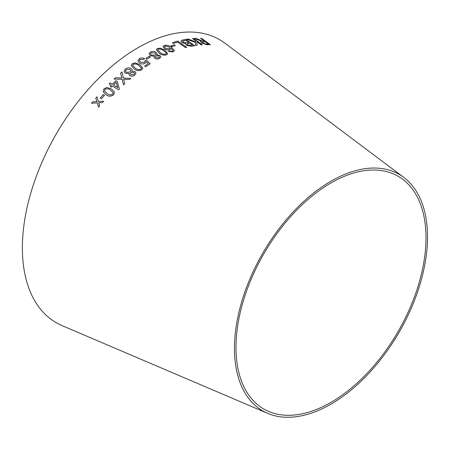 <?xml version="1.0" encoding="UTF-8"?>
<svg xmlns="http://www.w3.org/2000/svg" width="449" height="449" viewBox="0 0 449 449"><rect width="100%" height="100%" fill="white"/><g stroke="black" fill="none" stroke-linecap="round" stroke-linejoin="round"><path stroke-width="0.67" d="M267.643 413.338L62.102 325.632A163.391 94.335 -60 0 1 56.22 134.021A163.391 94.335 -60 0 1 225.101 43.312L403.831 177.45A136.518 78.822 -60 0 1 418.827 288.151A136.518 78.822 -60 0 1 330.986 404.122A136.518 78.822 -60 0 1 267.643 413.338A136.518 78.822 -60 0 1 262.721 253.242A136.518 78.822 -60 0 1 403.831 177.45M91.545 103.236L97.304 102.888L98.539 107.272L99.7 105.863L98.741 102.709L102.406 102.641L103.64 101.199L98.387 101.48L96.956 96.793L95.755 98.191L96.933 101.654L92.735 101.788L91.545 103.236L92.735 101.788M100.25 98.056L101.418 98.774L104.482 95.295L103.315 94.576L100.25 98.056M114.444 91.994L111.487 88.992L106.823 87.465L103.96 88.863L103.203 91.871L106.11 94.75C108.506 96.636 111.01 96.658 113.619 94.812L114.439 91.989L111.487 88.981L106.823 87.465L103.96 88.863L103.208 91.877M115.41 77.767L113.995 79.075L122.179 79.26L123.486 84.878L124.732 83.733L123.66 79.248L129.458 79.529L130.833 78.345L123.424 78.047L121.982 71.98L120.59 73.17L121.903 78.003L115.41 77.767L113.995 79.086M112.424 86L118.553 89.778L119.395 88.93L117.11 81.342L116.044 80.685L112.39 84.3L110.123 82.902L109.096 83.946L111.358 85.344L110.23 86.5L111.296 87.157L112.424 86M129.834 75.69C131.579 76.549 133.235 76.369 134.807 75.151L135.952 73.08L134.953 71.565L131.737 71.391L132.186 70.1L131.074 68.529C129.082 67.479 127.168 67.642 125.338 69.011L124.064 71.503L125.243 73.238L129.273 73.406L128.998 74.5L129.834 75.69M139.875 64.662L135.239 62.838L132.275 63.696L131.209 65.543L134.128 68.972C136.457 70.847 138.988 71.144 141.727 69.859L142.793 68.102L139.875 64.662L135.239 62.838M145.212 60.626L144.455 62.293L140.47 62.187L139.409 60.598L140.15 59.408L143.596 59.442L144.657 58.634C142.748 57.691 140.941 57.741 139.235 58.791L137.978 61.12L139.403 63.056C141.306 64.185 143.225 64.218 145.15 63.152L146.273 61.653L148.237 63.623L144.651 66.02L145.717 66.744L150.185 63.769L146.38 60.054L145.212 60.626L145.274 61.07M137.955 60.682L137.978 61.12M145.942 58.303L147.07 59.06L150.454 56.995L149.326 56.237L145.942 58.303L149.326 56.237L150.449 57.006M154.725 58.241C156.443 59.161 158.099 59.206 159.692 58.364L160.865 57.006L159.9 55.379L156.707 54.845L157.172 54.026L156.1 52.37C154.136 51.253 152.233 51.158 150.381 52.09L149.057 53.712L150.202 55.637L154.215 56.243L153.917 56.933L154.725 58.241M167.746 53.706L164.912 50.299L160.344 48.183L157.397 48.514L156.325 49.682L159.154 53.134C161.444 54.98 163.952 55.541 166.686 54.817L167.746 53.7L164.912 50.282L160.344 48.183L157.397 48.514L156.325 49.693M164.385 48.784C166.181 49.951 168.016 50.26 169.907 49.71L170.946 48.705L170.878 48.021L172.916 50.681L172.293 51.253L170.727 51.377L169.38 50.889L168.375 51.41L173.123 51.916L174.335 50.31L171.535 47.308C169.251 45.484 166.787 44.866 164.138 45.472L163.004 46.589L164.385 48.784M174.324 50.832L174.335 50.31L171.535 47.308M170.912 45.95L172.006 46.73L175.329 45.562L174.229 44.788L170.912 45.95M186.733 47.347L177.838 41.067L172.433 42.683L173.482 43.424L177.753 42.122L185.6 47.661L186.733 47.347M185.656 43.991L186.498 45.338L191.583 46.292L194.72 45.675L185.83 39.377L182.636 40.017L180.941 40.932L182.053 42.588L185.802 43.716L185.662 43.985M186.689 39.22L195.551 42.515L195.545 45.534L197.066 45.321L196.887 41.74L201.203 44.878L202.291 44.799L193.592 38.462L192.498 38.547L195.517 40.741L195.551 41.875L188.165 39.012L186.689 39.22M204.497 41.173L202.651 41.134L195.983 38.384L194.625 38.451L201.522 41.224L200.641 41.65L201.618 43.025L206.866 44.675L210.373 44.737L201.674 38.39L200.636 38.356L204.497 41.173L202.656 41.117L195.983 38.384M330.986 402.355A134.358 77.57 -60 0 1 268.642 411.43A134.358 77.57 -60 0 1 263.804 253.865A134.358 77.57 -60 0 1 402.674 179.274A134.358 77.57 -60 0 1 417.441 288.224A134.358 77.57 -60 0 1 330.986 402.355M195.972 38.401L194.619 38.468M200.636 41.656L201.522 41.224M210.362 44.754L201.674 38.39M201.668 38.406L200.63 38.373M208.364 44.013L205.855 43.991L202.718 42.997L202.123 42.139L205.496 41.897L208.375 43.996L205.861 43.974L202.724 42.981L202.123 42.139M195.551 41.875L188.159 39.029L186.683 39.237M197.055 45.338L196.887 41.74M202.286 44.816L193.592 38.462M193.581 38.479L192.492 38.563M194.714 45.691L185.83 39.377M185.824 39.394L182.636 40.017M182.631 40.034L180.941 40.943M192.565 45.136L190.887 45.489L187.463 44.99L187.098 43.929L189.882 43.233L192.565 45.136L190.892 45.472L187.469 44.973L187.104 43.912L186.896 44.159M188.833 42.492L186.885 42.908L183.209 42.313L182.968 40.977L185.774 40.326L188.833 42.492L186.891 42.891L183.214 42.296L182.973 40.96L182.547 41.325M186.728 47.364L177.838 41.067M177.832 41.084L172.427 42.694M175.323 45.579L174.223 44.805L170.906 45.966M171.529 47.325C169.251 45.495 166.787 44.883 164.138 45.489L162.998 46.595M170.946 48.711L170.878 48.021M172.293 51.253L172.916 50.681M172.287 51.27L170.721 51.394L169.38 50.889M169.374 50.905L168.369 51.427M174.324 50.838L174.335 50.327M169.155 48.958L165.434 48.273L164.429 46.735L165.052 46.095L169.004 46.887L169.862 48.262L169.155 48.958L165.44 48.256L164.435 46.718M169.862 48.262L169.161 48.941M166.349 53.554L166.315 53.162L165.776 54.183C163.689 54.514 161.853 53.975 160.271 52.567L157.756 49.8L158.317 49.137C160.394 48.851 162.224 49.407 163.801 50.804L166.315 53.162M166.315 53.173L165.776 54.183C163.689 54.503 161.853 53.959 160.271 52.555L157.756 49.8M154.215 56.243L153.917 56.939M160.865 57.012L159.9 55.379M159.9 55.395L156.707 54.845M157.167 54.032L156.1 52.37M156.095 52.387C154.136 51.265 152.233 51.169 150.381 52.101L150.381 52.09M150.381 52.101L149.057 53.717M159.384 56.989L158.761 57.753L155.854 57.607L155.264 56.613L155.893 55.828L158.823 56.007L159.384 57.006L158.761 57.764L155.859 57.59L155.264 56.613M155.758 54.273L155.012 55.193L151.307 54.991L150.516 53.695L151.291 52.713L154.972 52.971L155.758 54.273L155.012 55.205L151.307 54.98L150.516 53.695M144.651 66.037L148.237 63.623M150.185 63.786L146.38 60.054M146.38 60.071L145.212 60.643L144.455 62.304L140.47 62.187M140.47 62.203L139.409 60.598M144.657 58.645C142.748 57.702 140.941 57.758 139.235 58.802L137.978 61.137M142.793 68.108L139.875 64.673M135.239 62.854L132.275 63.696L131.209 65.548M141.379 68.254L140.801 69.236C138.702 69.937 136.85 69.561 135.239 68.113L132.651 65.391L133.213 64.308C135.306 63.635 137.158 64.022 138.763 65.47L141.328 67.922M141.328 67.934L140.801 69.253C138.719 69.954 136.866 69.584 135.239 68.125L132.651 65.397M129.273 73.417L128.998 74.506M135.957 73.092L134.953 71.565M134.953 71.582L131.737 71.391M132.186 70.106L131.074 68.529M131.074 68.545C129.082 67.496 127.168 67.653 125.338 69.023L125.338 69.011M125.338 69.023L124.064 71.509M134.47 73.367L133.864 74.568L130.951 74.787L130.339 73.889L130.945 72.676L133.886 72.474L134.47 73.367L133.864 74.556L130.951 74.77L130.339 73.889M130.047 72.059L126.337 72.317L125.512 71.138L126.259 69.629L129.957 69.41L130.777 70.622L130.047 72.059L126.332 72.306L125.512 71.144M130.777 70.622L130.047 72.042M119.4 88.941L117.11 81.342L116.044 80.685M116.044 80.697L112.396 84.311L110.123 82.902M110.128 82.913L109.096 83.957M110.235 86.511L111.358 85.344M117.722 87.589L113.457 84.968L116.089 82.335L117.722 87.589L113.457 84.956M121.903 78.014L115.415 77.778M124.732 83.744L123.66 79.248M130.839 78.362L123.424 78.047M123.424 78.059L121.982 71.98L120.59 73.181M113.114 92.612L112.671 94.217C110.662 95.306 108.815 95.109 107.143 93.622L104.544 91.265L104.914 89.446C106.935 88.391 108.776 88.599 110.437 90.075L113.109 92.601L112.665 94.206C110.656 95.295 108.815 95.098 107.143 93.617L104.544 91.265M104.488 95.306L103.321 94.587L100.25 98.067M98.544 107.283L97.304 102.888M103.646 101.21L98.387 101.48M96.956 96.804L95.755 98.191L96.933 101.654M96.939 101.665L92.741 101.8"/></g></svg>

